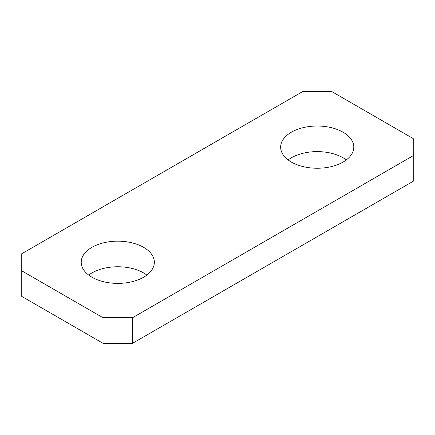 <?xml version="1.0" encoding="UTF-8"?>
<svg xmlns="http://www.w3.org/2000/svg" width="435" height="435" viewBox="0 0 435 435"><rect width="100%" height="100%" fill="white"/><g stroke="black" fill="none" stroke-linecap="round" stroke-linejoin="round"><path stroke-width="0.65" d="M128.075 242.023A36.562 21.108 0 0 0 81.215 262.278A36.562 21.108 0 0 0 107.483 282.532A36.562 21.108 0 0 0 154.343 262.278A36.562 21.108 0 0 0 128.075 242.023M146.861 275.072A36.562 21.108 0 0 0 128.075 267.612A36.562 21.108 0 0 0 88.697 275.072M302.45 91.693L21.75 253.752L21.75 270.809L103.003 317.719L132.55 317.719L413.25 155.659L413.25 138.602L331.997 91.693L302.45 91.693M306.925 167.388A36.562 21.108 0 0 0 353.785 147.133A36.562 21.108 0 0 0 327.517 126.879A36.562 21.108 0 0 0 280.657 147.133A36.562 21.108 0 0 0 306.925 167.388M132.55 317.719L132.55 343.307L103.003 343.307L21.75 296.398L21.75 270.809M103.003 343.307L103.003 317.719M132.55 343.307L413.25 181.248L413.25 155.659M346.303 159.928A36.562 21.108 0 0 0 327.517 152.467A36.562 21.108 0 0 0 288.139 159.928"/></g></svg>
